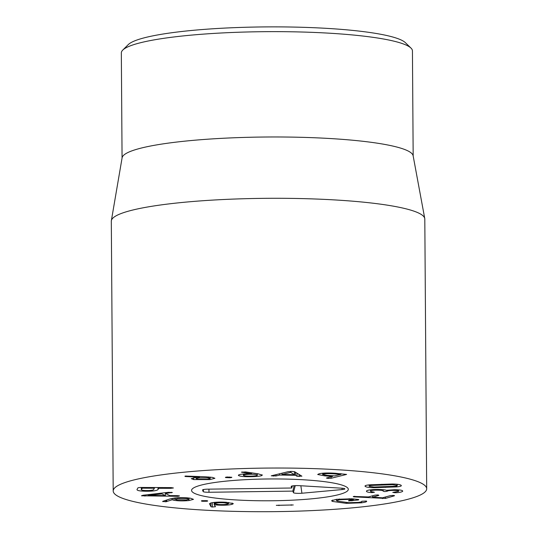 <?xml version="1.0" encoding="UTF-8"?>
<svg xmlns="http://www.w3.org/2000/svg" width="538" height="538" viewBox="0 0 538 538"><rect width="100%" height="100%" fill="white"/><g stroke="black" fill="none" stroke-linecap="round" stroke-linejoin="round"><path stroke-width="0.81" d="M410.971 48.07L405.39 42.67A139.954 19.476 179.6 0 0 266.707 26.9A139.954 19.476 179.6 0 0 128.266 44.607L122.758 50.081A145.556 20.256 -0.4 0 1 249.861 31.917A145.556 20.256 -0.4 0 1 402.35 43.585A145.556 20.256 -0.4 0 1 410.971 48.07A145.556 20.256 -0.4 0 1 412.438 50.908L413.171 155.98M224.44 502.795C220.311 502.579 217.231 502.734 215.193 503.265L214.413 503.709L218.536 504.503C222.645 504.718 225.738 504.563 227.796 504.039L228.569 503.602L224.44 502.795L224.433 502.183M215.193 503.265L215.187 502.304M209.416 503.918L210.748 503.003C214.332 502.136 219.497 501.893 226.222 502.277L233.344 503.642L232.12 504.341C228.583 505.169 223.734 505.411 217.581 505.074L214.218 504.752L215.462 506.709L212.355 507.025L210.97 506.749L209.49 503.669M214.218 504.752L214.198 502.398M214.386 504.745L214.366 502.378M232.12 504.341L232.113 502.983M202.618 501.288C201.225 501.1 201.03 500.905 202.026 500.69L206.424 500.636C207.85 500.824 208.045 501.026 207.022 501.241L202.618 501.288L202.611 500.616M201.394 500.939L202.026 500.69M207.668 500.986L207.022 501.241L207.016 500.717M165.395 495.585L161.884 493.911L148.219 495.464L165.395 495.585L165.374 492.667M148.219 495.464L148.212 494.644M161.884 493.911L161.877 493.07M172.227 492.445L165.489 493.501L169.921 495.612L177.19 495.653L179.49 495.901L178.118 496.312L141.467 495.794L143.047 495.236L168.562 492.304L172.348 492.559M144.924 496.13L144.917 495.021M177.029 496.332L177.029 495.646M178.118 496.312L178.112 495.68M165.489 493.501L165.482 492.653M171.299 492.848L171.292 492.257M208.636 477.845L198.999 477.791L196.094 478.571L197.648 479.136L207.332 479.19L210.21 478.416L208.636 477.845L208.63 476.964M198.999 477.791L198.993 477.193M193.667 479.573L191.299 478.685L195.765 477.455L199.416 477.152L186.128 476.567L184.998 476.466L185.523 476.049L205.429 476.782L212.443 477.388L214.897 478.289L209.847 479.614L193.667 479.573L193.66 477.764M185.523 476.049L184.998 476.13M199.416 477.152L199.416 476.507M231.562 477.166C232.147 477.401 231.575 477.596 229.854 477.744L225.63 477.583C225.052 477.354 225.637 477.166 227.386 477.011L231.817 477.327M229.854 477.744L229.847 476.971M290.675 472.364L281.986 474.489L294.508 474.684L290.675 472.364L290.668 471.396M290.843 472.371L290.836 471.396M281.986 474.489L281.973 473.178M294.508 474.684L294.481 471.665M301.831 476.143L297.003 476.278L295.483 475.296L279.686 475.054L276.007 475.955L271.253 475.814L288.072 471.698L291.892 471.389L294.757 471.799L301.899 476.191M276.007 475.955L276.001 474.624M279.686 475.054L279.679 473.729M295.483 475.296L295.463 472.236M297.003 476.278L296.983 473.171M323.52 474.086L322.652 474.516L327.023 475.343L334.575 475.895L340.931 474.415L333.23 473.796C328.879 473.507 325.638 473.601 323.52 474.086L323.513 473.151M340.931 474.415L340.783 473.662M331.152 478.262L327.682 478.41L326.734 477.939L332.43 476.433L324.723 475.868L317.689 474.496L319.135 473.763C322.692 472.956 328.059 472.788 335.235 473.252L346.606 474.422L331.152 478.262L331.139 476.843M324.723 475.868L324.723 475.121M332.571 476.486L332.423 475.74M326.364 478.127L326.734 477.939M257.386 473.696L257.258 474.973C256.276 474.408 253.559 474.186 249.121 474.301C244.777 474.476 242.887 474.859 243.458 475.431C244.474 475.995 247.198 476.224 251.629 476.11C255.98 475.928 257.857 475.552 257.258 474.973L257.245 473.675M243.31 474.025L243.458 475.431M249.121 474.301L249.114 473.743M262.08 474.798C262.847 475.767 259.619 476.386 252.389 476.655C245.126 476.87 240.52 476.507 238.583 475.565C237.937 474.637 240.889 474.039 247.453 473.783L251.616 473.743L241.475 472.182L245.664 471.94L258.052 473.796L262.295 475.121M251.616 473.743L251.609 472.828M238.374 475.256L238.583 475.565L238.576 474.967M141.326 487.468L141.339 489.439C141.09 490.131 142.947 490.495 146.914 490.535C150.902 490.528 153.175 490.185 153.74 489.499L154.177 488.235L142.388 488.181L141.299 489.593L141.286 487.468M154.46 488.275L154.171 487.522M158.017 489.546C156.995 490.663 153.148 491.228 146.497 491.234C139.887 491.167 136.733 490.569 137.029 489.445L138.017 487.771L140.284 487.462L171.151 487.603L173.431 487.973L170.734 488.316L158.75 488.302L158.017 489.546L158.004 487.542M146.497 491.234L146.491 490.528M170.734 488.316L170.728 487.603M187.5 498.652L177.957 498.477L175.119 499.224L176.693 499.822L186.229 500.004L189.06 499.251L187.5 498.652L187.493 497.858M177.957 498.477L177.95 497.711M188.959 500.555C183.149 501.073 178.152 500.986 173.976 500.273L172.14 499.768L165.872 501.779L162.671 501.369L170.021 498.934L175.005 497.953C180.99 497.401 186.242 497.515 190.761 498.302L193.478 499.345L188.959 500.555L188.952 499.412M162.94 501.281L162.94 501.712L162.671 501.369M165.872 501.779L165.865 500.313M172.14 499.768L172.133 498.383M172.301 499.775L172.294 498.349M276.337 505.33L293.264 504.96L276.317 505.37M278.953 505.626L278.953 505.054M291.206 505.296L291.206 504.738M332.632 501.45L331.529 500.757L336.452 499.311L351.906 498.8L358.752 499.533L358.503 499.977L348.664 500.939L348.967 500.475L353.338 499.809L349.169 499.378L339.417 499.728L336.452 500.609L337.239 501.08L348.873 502.707L358.564 502.398C361.166 502.041 362.242 501.658 361.792 501.255L366.398 501.039C367.373 501.598 365.753 502.189 361.529 502.815L346.216 503.346L332.632 501.45L332.625 500.064M361.529 502.815L361.523 501.766M339.417 499.728L339.417 498.975M353.305 499.869L353.332 498.908M348.664 500.522L348.664 500.939L348.967 500.475M351.933 500.885L351.926 500.064M358.752 499.533L358.503 499.977L358.496 499.499M354.71 496.904C353.291 496.803 352.921 496.641 353.594 496.44L368.436 496.951L375.006 495.128L378.079 494.92L378.873 495.363L372.7 497.159L382.498 497.818L390.332 495.632L393.406 495.424L394.199 495.868L385.41 498.43L354.71 496.904L354.703 496.258M394.536 495.673L394.199 495.511M372.686 495.801L372.827 497.22M371.26 492.552C367.71 492.317 366.122 491.786 366.512 490.959C367.79 489.957 371.684 489.452 378.194 489.452C382.962 489.58 385.665 489.869 386.318 490.306L394.596 489.721C400.427 489.815 403.11 490.353 402.639 491.342C401.577 492.129 399.209 492.593 395.517 492.727L392.774 492.418L398.611 491.329C398.92 490.764 397.313 490.461 393.803 490.4C389.983 490.4 387.764 490.683 387.145 491.248L384.825 491.597L383.15 491.194C383.5 490.555 381.637 490.205 377.568 490.131C373.641 490.111 371.287 490.4 370.514 490.999C370.245 491.463 371.146 491.779 373.217 491.954L374.428 492.29L372.182 492.593L372.182 491.833M372.182 492.593L371.254 492.559L371.247 491.658M370.433 489.822L370.447 491.181L370.507 489.815M377.568 490.131L377.562 489.445M383.15 491.194L383.211 489.701M387.145 491.248L387.138 490.179M393.803 490.4L393.796 489.721M398.611 491.329L398.665 489.896M395.517 492.727L395.511 492.055M392.357 484.677L371.523 485.437C369.445 485.653 368.712 485.962 369.303 486.359L373.984 487.031L394.818 486.278C396.896 486.056 397.636 485.747 397.031 485.35L392.357 484.677L392.35 484.005M397.226 484.274L397.232 485.599L397.024 484.254M371.523 485.437L371.516 484.691M369.095 484.886L369.303 486.359M365.356 485.659L365.363 486.5C364.307 485.767 365.739 485.209 369.667 484.825L392.236 484.005C396.849 484.072 399.768 484.476 400.971 485.202C402.034 485.949 400.602 486.507 396.681 486.883L374.105 487.704C369.492 487.636 366.58 487.24 365.363 486.5L364.999 486.063M400.971 485.202L401.335 485.653M124.056 498.847A156.753 21.816 -0.4 0 1 113.195 490.959A156.753 21.816 -0.4 0 1 269.787 468.053A156.753 21.816 -0.4 0 1 426.688 488.773A156.753 21.816 -0.4 0 1 299.195 511.1A156.753 21.816 -0.4 0 1 124.056 498.847M342.881 485.377A78.373 10.908 -0.4 0 1 348.315 489.318A78.373 10.908 -0.4 0 1 270.015 500.777A78.373 10.908 -0.4 0 1 191.568 490.414A78.373 10.908 -0.4 0 1 255.315 479.25A78.373 10.908 -0.4 0 1 342.881 485.377M122.065 158.017L121.332 52.939A145.556 20.256 -0.4 0 1 122.758 50.081M111.353 220.681L122.113 157.762A145.556 20.256 -0.4 0 1 242.228 137.479A145.556 20.256 -0.4 0 1 403.083 148.912A145.556 20.256 -0.4 0 1 413.123 155.731L424.751 218.495A156.753 21.816 179.6 0 0 413.944 211.152A156.753 21.816 179.6 0 0 240.715 198.831A156.753 21.816 179.6 0 0 111.353 220.681A156.753 21.816 179.6 0 0 111.312 221.226L113.195 490.959M426.688 488.773L424.805 219.033A156.753 21.816 179.6 0 0 424.751 218.495M203.129 491.571L202.57 490.017A5.595 0.78 -0.4 0 1 202.564 489.95A5.595 0.78 -0.4 0 1 207.883 489.163L291.751 488.006L291.192 486.453A5.595 0.78 -0.4 0 1 291.186 486.386A5.595 0.78 -0.4 0 1 299.195 485.659L341.684 488.195A5.595 0.78 -0.4 0 1 344.865 488.847A5.595 0.78 -0.4 0 1 342.175 489.56L301.912 493.232A5.595 0.78 -0.4 0 1 293.418 492.667L292.86 491.113L208.993 492.27C205.583 492.27 203.626 492.035 203.129 491.571L203.667 489.506M292.86 491.113L294.158 485.706M301.912 493.232L300.85 485.753M291.751 488.006L292.342 485.935M266.041 479.002A78.373 10.908 -0.4 0 1 348.315 489.318A78.373 10.908 -0.4 0 1 270.015 500.777A78.373 10.908 -0.4 0 1 191.568 490.414A78.373 10.908 -0.4 0 1 266.041 479.002M210.97 506.749L210.943 502.949M212.355 507.025L212.328 502.653M217.581 505.074L217.574 504.436M186.128 476.567L186.121 475.995M209.847 479.614L209.84 478.712M273.277 476.15L273.27 475.283M299.168 476.547L299.155 474.503M340.931 474.368L340.924 473.669M333.23 473.796L333.23 473.131M332.571 476.446L332.565 475.747M327.682 478.41L327.676 477.704M242.127 472.351L242.12 471.927M252.389 476.655L252.389 476.076M142.388 488.181L142.382 487.468M142.052 488.228L142.045 487.468M158.75 488.302L158.744 487.549M159.087 488.262L159.08 487.549M166.686 501.624L166.672 500.044M173.976 500.273L173.962 498.08M346.216 503.346L346.216 502.479M349.169 499.378L349.162 498.672M382.531 498.605L382.525 497.818M385.41 498.43L385.403 497.065M387.104 491.295L387.098 490.185M394.401 492.747L394.401 492.129M381.825 484.973L381.825 484.261M385.585 487.408L385.578 486.702M374.105 487.704L374.098 487.038M396.681 486.883L396.674 485.969M208.993 492.27L208.932 489.15M293.418 492.667L295.261 485.639M342.175 489.56L341.986 488.215M228.556 502.458L228.569 503.602M214.406 502.371L214.413 503.709M196.088 477.421L196.094 478.571M210.203 477.098L210.21 478.416M340.978 473.675L340.984 474.388M322.645 473.225L322.652 474.516M332.625 476.466L332.618 475.753M189.053 498.033L189.06 499.251M175.106 497.939L175.119 499.224M336.452 500.609L336.445 499.318M353.439 499.836L353.432 498.914M372.646 497.193L372.639 495.814"/></g></svg>
